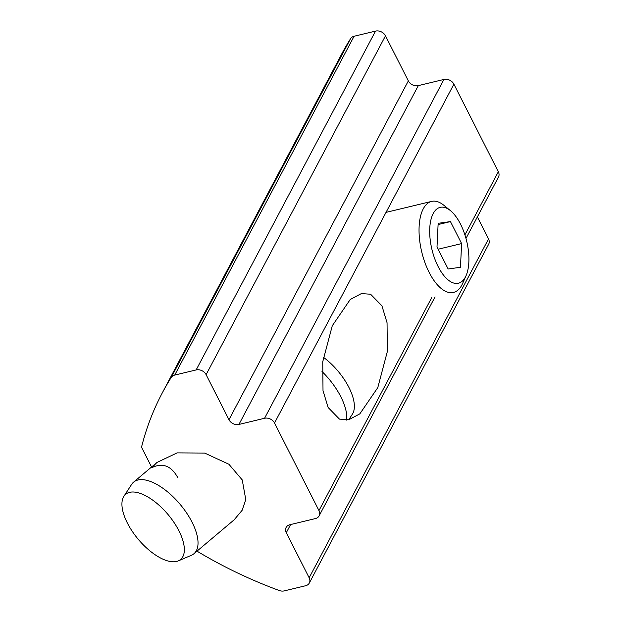 <?xml version="1.0" encoding="UTF-8"?>
<svg xmlns="http://www.w3.org/2000/svg" width="622" height="622" viewBox="0 0 622 622"><rect width="100%" height="100%" fill="white"/><g stroke="black" fill="none" stroke-linecap="round" stroke-linejoin="round"><path stroke-width="0.93" d="M177.915 477.867C171.384 465.831 162.707 462.418 151.892 467.627L156.892 462.511L177.037 452.886L204.654 453.073L228.896 464.245L242.238 479.92L245.776 499.598L242.129 510.304L234.152 519.813L193.932 553.728A46.806 21.272 -130.1 0 0 196.288 532.502A46.806 21.272 -130.1 0 0 166.735 491.17A46.806 21.272 -130.1 0 0 133.59 482.151A46.806 21.272 -130.1 0 0 131.654 484.359L123.895 496.317A42.63 19.368 -130.1 0 0 123.514 513.64A42.63 19.368 -130.1 0 0 148.308 549.514A42.63 19.368 -130.1 0 0 178.327 560.888A42.63 19.368 -130.1 0 0 182.759 540.16A42.63 19.368 -130.1 0 0 153.704 500.865A42.63 19.368 -130.1 0 0 123.895 496.317M381.939 305.853L370.619 294.253L361.413 293.561L350.24 299.493L332.28 325.765L322.74 361.771L323.012 390.616L328.128 407.503L339.457 419.111L348.654 419.796L359.827 413.863L377.795 387.599L387.327 351.593L387.055 322.74L381.939 305.853M196.995 551.146A382.266 301.639 -152.1 0 0 279.317 590.535A7.798 6.158 -152.1 0 0 284.2 590.9L305.635 585.737A7.798 6.158 -152.1 0 0 309.305 583.047A7.798 6.158 -152.1 0 0 309.157 577.768L286.291 532.704A7.798 6.158 27.9 0 1 286.136 527.433A7.798 6.158 27.9 0 1 289.813 524.735L315.44 518.569A7.798 6.158 -152.1 0 0 319.109 515.871A7.798 6.158 -152.1 0 0 318.962 510.6L274.52 423.007A7.798 6.158 -152.1 0 0 264.56 418.279L238.934 424.445A7.798 6.158 27.9 0 1 228.974 419.718L206.107 374.654A7.798 6.158 -152.1 0 0 196.148 369.935L174.712 375.089A7.798 6.158 -152.1 0 0 171.221 377.468A382.266 301.639 -152.1 0 0 162.256 392.972A382.266 301.639 -152.1 0 0 141.521 447.179L151.566 466.998M464.914 234.883L498.331 171.765L453.897 84.172L274.52 423.007M196.148 369.935L375.517 31.1L354.081 36.263A7.798 6.158 -152.1 0 0 350.59 38.642A382.266 301.639 -152.1 0 0 341.626 54.137L162.256 392.972M309.157 577.768L488.527 238.941L477.362 216.93M264.56 418.279L443.929 79.445L418.311 85.618L238.934 424.445M228.974 419.718L408.343 80.891L385.484 35.827L206.107 374.654M375.517 31.1A7.798 6.158 27.9 0 1 385.484 35.827M408.343 80.891A7.798 6.158 -152.1 0 0 418.311 85.618M443.929 79.445A7.798 6.158 27.9 0 1 453.897 84.172M498.331 171.765A7.798 6.158 27.9 0 1 498.486 177.037L465.979 238.436M488.527 238.941A7.798 6.158 27.9 0 1 488.682 244.213L309.305 583.047M178.327 560.888L191.428 555.267A46.806 21.272 -130.1 0 0 193.932 553.728M346.656 420.114A46.806 21.272 -130.1 0 0 345.055 407.076A46.806 21.272 -130.1 0 0 321.994 371.497M348.74 419.78L352.402 414.135A42.63 19.368 -130.1 0 0 352.775 396.813A42.63 19.368 -130.1 0 0 323.354 357.246M438.09 266.473A39.007 17.859 76.5 0 0 466.072 275.647A39.007 17.859 76.5 0 0 460.513 224.114A39.007 17.859 76.5 0 0 450.429 210.633A39.007 17.859 76.5 0 0 430.758 220.515A39.007 17.859 76.5 0 0 438.09 266.473M466.072 275.647L462.682 283.337A46.806 21.436 -103.5 0 1 453.516 292.426A46.806 21.436 -103.5 0 1 429.11 272.327A46.806 21.436 -103.5 0 1 431.606 201.404A46.806 21.436 -103.5 0 1 443.906 205.322L450.429 210.633M460.459 267.281L461.61 243.583L450.452 221.595L438.152 223.306L437.002 247.004L448.151 268.992L460.459 267.281M438.09 224.565L450.452 221.595M438.129 249.228L461.61 243.583M318.962 510.6L431.676 297.681M171.221 377.468L350.59 38.642M290.614 524.54L286.291 532.704M174.712 375.089L354.081 36.263M319.109 515.871L435.05 296.873M156.892 462.511L133.59 482.151M386.021 212.382L431.606 201.404"/></g></svg>
